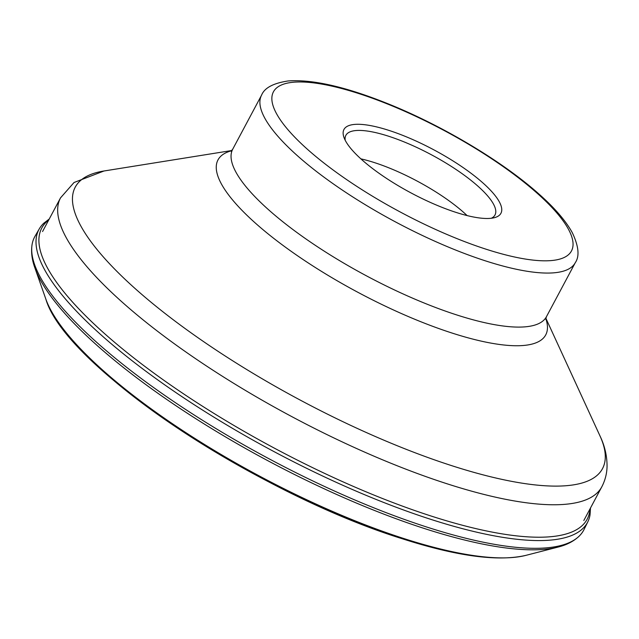 <?xml version="1.0" encoding="UTF-8"?>
<svg xmlns="http://www.w3.org/2000/svg" width="639" height="639" viewBox="0 0 639 639"><rect width="100%" height="100%" fill="white"/><g stroke="black" fill="none" stroke-linecap="round" stroke-linejoin="round"><path stroke-width="0.96" d="M60.849 325.714A281.072 76.999 28.1 0 0 402.187 538.701M39.306 228.826L35.001 236.278A311.233 85.267 28.1 0 0 32.206 243.842A311.233 85.267 28.1 0 0 427.203 527.183A311.233 85.267 28.1 0 0 579.333 535.977A311.233 85.267 28.1 0 0 584.062 529.451L587.864 521.728A310.945 85.187 -151.9 0 1 431.149 519.467A310.945 85.187 -151.9 0 1 147.026 372.09A310.945 85.187 -151.9 0 1 39.306 228.826A310.945 85.187 -151.9 0 1 43.843 223.163L49.243 219.009M590.492 508.005L590.045 514.81A310.945 85.187 -151.9 0 1 587.864 521.728M403.145 135.532A88.973 24.378 28.1 0 0 343.942 137.345A88.973 24.378 28.1 0 0 350.659 148.312A88.973 24.378 28.1 0 0 441.757 207.244A88.973 24.378 28.1 0 0 494.418 217.683A88.973 24.378 28.1 0 0 494.235 194.472A88.973 24.378 28.1 0 0 403.145 135.532M491.311 218.258A84.532 23.156 28.1 0 0 495.001 214.976A84.532 23.156 28.1 0 0 488.635 197.084A84.532 23.156 28.1 0 0 402.091 141.099A84.532 23.156 28.1 0 0 345.867 135.348A84.532 23.156 28.1 0 0 345.196 140.237M360.883 158.863A84.532 23.156 -151.9 0 1 387.993 167.498A84.532 23.156 -151.9 0 1 467.109 215.583M525.937 555.355C498.053 561.793 456.869 556.265 402.378 538.781C257.573 493.939 65.242 366.706 45.808 298.988A283.996 77.806 28.1 0 0 404.064 538.605A283.996 77.806 28.1 0 0 525.937 555.355L558.119 547.056A309.54 84.803 -151.9 0 1 425.286 528.804A309.54 84.803 -151.9 0 1 34.802 267.629C31.75 259.154 30.888 251.231 32.206 243.842M48.78 219.88A309.132 84.691 28.1 0 0 136.962 360.388A309.132 84.691 28.1 0 0 431.74 516.232A309.132 84.691 28.1 0 0 590.021 508.884M60.537 197.858L74.044 182.498L104.005 170.988A298.844 81.872 28.1 0 0 128.814 282.829A298.844 81.872 28.1 0 0 403.72 448.338A298.844 81.872 28.1 0 0 599.925 435.79C604.758 445.806 607.13 456.086 607.05 466.638C606.874 473.699 605.125 480.432 601.786 486.854A306.784 84.044 -151.9 0 1 397.73 465.983A306.784 84.044 -151.9 0 1 60.537 197.858L42.565 231.518M545.77 318.518A185.757 50.888 -151.9 0 1 422.163 322.264A185.757 50.888 -151.9 0 1 254.29 222.124A185.757 50.888 -151.9 0 1 231.582 150.756M232.716 149.207A177.818 48.716 28.1 0 0 428.154 304.619A177.818 48.716 28.1 0 0 546.433 316.72L575.284 262.685A177.818 48.716 -151.9 0 1 457.005 250.592A177.818 48.716 -151.9 0 1 261.559 95.179L232.716 149.207L231.046 151.211M459.106 239.465A168.928 46.28 -151.9 0 1 276.375 113.391A168.928 46.28 -151.9 0 1 385.796 103.318A168.928 46.28 -151.9 0 1 568.526 229.385A168.928 46.28 -151.9 0 1 459.106 239.465M45.808 298.988L34.802 267.629M579.333 535.977C573.926 541.185 566.857 544.875 558.119 547.056M231.805 150.516L104.005 170.988M575.284 262.685C579.725 256.239 578.718 246.207 572.256 232.596C565.707 220.751 554.636 207.923 539.028 194.104C502.158 161.052 440.295 124.341 385.045 102.591C344.397 86.497 312.128 79.284 288.245 80.945C273.34 83.15 264.45 87.894 261.559 95.179M545.69 319.212L546.433 316.72M545.842 318.198L599.925 435.79M601.786 486.854L583.806 520.521"/></g></svg>
